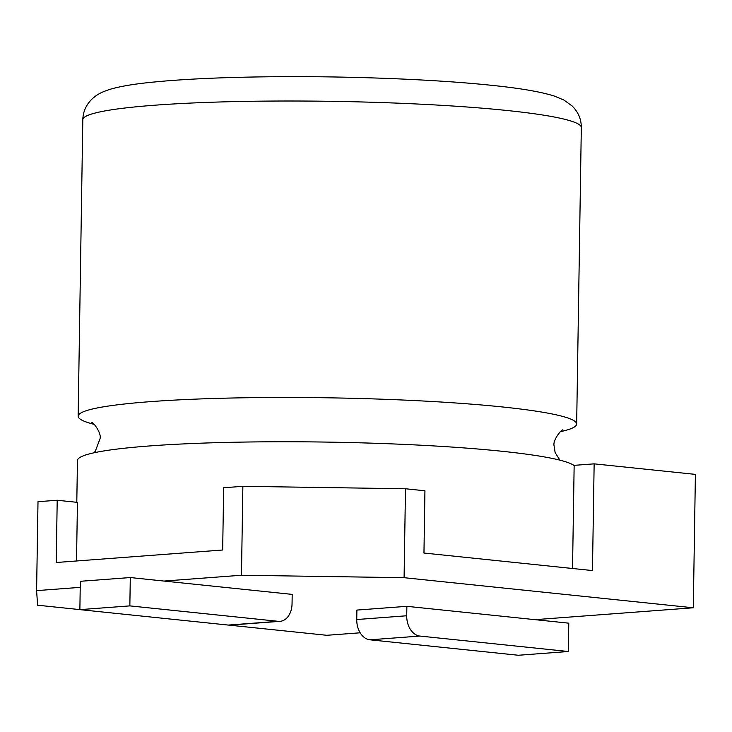 <?xml version="1.0" encoding="UTF-8"?>
<svg xmlns="http://www.w3.org/2000/svg" width="732" height="732" viewBox="0 0 732 732"><rect width="100%" height="100%" fill="white"/><g stroke="black" fill="none" stroke-linecap="round" stroke-linejoin="round"><path stroke-width="1.1" d="M279.972 621.349L229.994 625.101A18.968 13.46 -94.3 0 1 228.283 625.073L278.261 621.322A18.968 13.46 85.7 0 0 279.972 621.349A18.968 13.46 85.7 0 0 292.05 603.836L292.196 594.393L164.023 581.062L241.468 575.242L242.868 486.313L223.653 487.759L222.674 550.007L56.227 562.505L57.206 500.258L38 501.695L36.6 590.623L80.218 587.357M36.6 590.623L37.597 605.208L79.87 609.61L80.319 581.299L130.296 577.548L164.023 581.062M360.181 632.796L326.82 635.294L229.043 625.128M406.873 606.325L356.896 610.076L356.749 619.528L406.727 615.768L406.873 606.325L535.046 619.665L693.305 607.78L404.091 577.694L241.468 575.242M693.305 607.78L695.4 474.382L594.146 463.85L592.462 570.567L423.956 553.035L424.935 490.788L405.482 488.756L242.868 486.313M404.091 577.694L405.482 488.756M572.534 568.49L574.153 465.351L594.146 463.85M76.521 560.987L77.446 502.362L57.206 500.258M535.046 619.665L568.782 623.17L568.334 651.507L518.357 655.259L369.944 639.814A18.968 13.46 -94.3 0 1 356.749 619.528M406.727 615.768A18.968 13.46 85.7 0 0 419.921 636.062L568.334 651.507M278.261 621.322L129.848 605.886L130.296 577.548M129.848 605.886L79.87 609.637L228.283 625.073M574.153 465.579A249.283 22.317 -179.1 0 0 501.877 451.26A249.283 22.317 -179.1 0 0 230.781 442.32A249.283 22.317 -179.1 0 0 77.455 460.501L76.796 502.289M560.346 431.697A249.283 22.317 -179.1 0 0 576.66 424.038A249.283 22.317 -179.1 0 0 502.573 406.974A249.283 22.317 -179.1 0 0 231.477 398.025A249.283 22.317 -179.1 0 0 78.15 416.215A249.283 22.317 -179.1 0 0 94.218 424.377M419.921 636.062L369.944 639.814M507.23 110.514A249.283 22.317 -179.1 0 0 236.134 101.565A249.283 22.317 -179.1 0 0 82.808 119.755C83.055 111.41 86.349 104.283 92.699 98.39L95.828 95.892C98.555 94.144 100.275 92.488 110.697 89.13C120.176 86.403 133.068 84.189 149.383 82.496C181.49 79.138 222.83 77.217 273.42 76.741C349.301 76.018 434.991 79.358 491.172 85.278C519.638 88.16 540.683 91.747 554.316 96.066L563.823 100.01L572.14 105.957C578.28 112.042 581.336 119.252 581.318 127.578A249.283 22.317 -179.1 0 0 507.23 110.514M91.893 422.62C92.479 421.239 101.812 432.941 100.037 438.706L95.288 451.305L93.769 452.843M559.898 460.163L555.112 452.513L554.087 445.834C552.495 439.996 562.194 428.613 562.725 430.013M82.808 119.755L78.15 416.215M581.318 127.578L576.66 424.038"/></g></svg>
